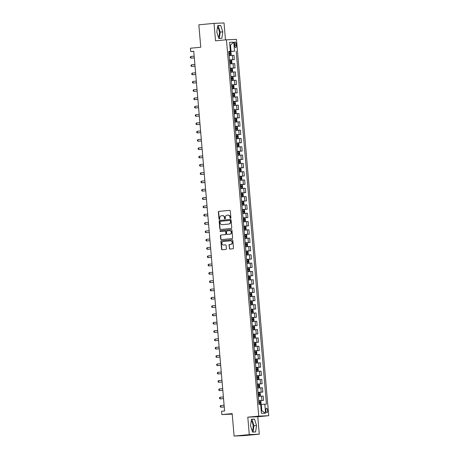 <?xml version="1.0" encoding="UTF-8"?>
<svg xmlns="http://www.w3.org/2000/svg" width="459" height="459" viewBox="0 0 459 459"><rect width="100%" height="100%" fill="white"/><g stroke="black" fill="none" stroke-linecap="round" stroke-linejoin="round"><path stroke-width="0.69" d="M230.521 218.381A0.459 0.419 -92.4 0 0 230.9 217.882L230.309 210.951A0.654 0.597 -92.4 0 0 229.655 210.354L218.92 211.364A0.654 0.597 -92.4 0 0 218.381 212.075L218.972 219.006A0.459 0.419 -92.4 0 0 219.431 219.425A0.459 0.419 -92.4 0 0 219.809 218.932L219.729 218.031A2.094 1.916 -92.4 0 1 221.462 215.764L222.357 215.678A2.094 1.916 -92.4 0 1 224.445 217.589L224.52 218.484A0.459 0.419 -92.4 0 0 225.358 218.404L225.277 217.509A2.094 1.916 -92.4 0 1 227.01 215.242L227.899 215.156A2.094 1.916 -92.4 0 1 229.988 217.067L230.068 217.962A0.459 0.419 -92.4 0 0 230.521 218.381M252.123 430.674A5.204 2.106 84.6 0 0 253.087 425.745A5.204 2.106 84.6 0 0 251.234 420.897M267.597 410.421A2.134 0.866 84.6 0 0 266.53 408.326A2.134 0.866 84.6 0 0 265.864 410.489A2.134 0.866 84.6 0 0 266.931 412.584A2.134 0.866 84.6 0 0 267.597 410.421M217.486 27.27A5.204 2.106 -95.4 0 1 219.345 32.124A5.204 2.106 -95.4 0 1 218.381 37.053M229.282 248.451A0.654 0.597 -92.4 0 0 229.936 249.042L232.948 248.761A0.654 0.597 -92.4 0 0 233.488 248.049L232.828 240.35A0.654 0.597 -92.4 0 0 232.174 239.753L221.439 240.768A0.654 0.597 -92.4 0 0 220.899 241.474L221.559 249.174A0.654 0.597 -92.4 0 0 222.213 249.771L225.851 249.432A0.654 0.597 -92.4 0 0 226.39 248.721L226.109 245.427A0.654 0.597 -92.4 0 0 225.455 244.831L223.653 244.997A1.75 1.601 -92.4 0 1 221.904 243.362A1.75 1.601 -92.4 0 1 223.349 241.509L230.418 240.843A1.75 1.601 -92.4 0 1 232.168 242.478A1.75 1.601 -92.4 0 1 230.716 244.331L229.54 244.446A0.654 0.597 -92.4 0 0 229.001 245.152L229.552 248.439A0.654 0.597 -92.4 0 0 230.079 249.03M225.484 39.893L224.032 22.95L214.032 23.375L198.839 24.809L200.767 47.248L190.433 48.218L190.72 51.546L193.755 51.259L224.594 410.971L221.559 411.258L221.84 414.58L232.22 414.121M249.289 434.616L259.283 434.191L257.792 416.738L247.791 417.162L249.289 434.616L234.096 436.05L232.174 413.611L221.84 414.58M247.791 417.162L258.733 416.135L226.465 39.795L236.465 39.371L268.727 415.711L258.733 416.135M214.032 23.375L215.529 40.828L226.465 39.795M231.21 228.462A0.654 0.597 -92.4 0 0 231.749 227.756L231.089 220.056A0.654 0.597 -92.4 0 0 230.435 219.459L219.7 220.469A0.654 0.597 -92.4 0 0 219.161 221.175L219.821 228.88A0.654 0.597 -92.4 0 0 220.469 229.477L231.21 228.462M231.956 230.2L232.615 237.905A0.654 0.597 -92.4 0 1 232.076 238.611L221.341 239.627A0.654 0.597 -92.4 0 1 220.687 239.03L220.406 235.731A0.654 0.597 -92.4 0 1 220.945 235.025L225.3 234.612A0.654 0.597 -92.4 0 0 225.839 233.906L225.656 231.715A0.654 0.597 -92.4 0 0 225.002 231.118L220.469 231.548A0.459 0.419 -92.4 0 1 220.01 231.118A0.459 0.419 -92.4 0 1 220.389 230.636L231.307 229.603A0.654 0.597 -92.4 0 1 231.956 230.2M259.283 434.191L244.096 435.625L234.096 436.05M234.48 44.064L234.606 45.527A2.071 0.838 84.6 0 0 235.639 47.547A2.071 0.838 84.6 0 0 236.282 45.452L236.156 43.989A2.071 0.838 84.6 0 0 235.123 41.964A2.071 0.838 84.6 0 0 234.48 44.064M228.76 51.517L230.384 51.31L228.748 51.379L259.019 404.442L260.649 404.373L261.423 413.352L265.583 413.175L261.842 410.788L261.303 404.471L260.666 404.534M230.384 51.31L229.615 42.331L233.774 42.159L234.543 51.133L228.771 51.62M228.783 51.758L234.543 51.133M236.178 51.064L266.444 404.127L264.814 404.195L265.583 413.175M257.792 416.738L268.727 415.711M190.72 51.546L193.773 51.414M229.856 45.148L230.493 45.091L229.85 45.12M231.032 51.408L230.493 45.091L233.774 42.159M261.205 410.816L261.842 410.788M229.494 60.072L234.337 59.613L233.97 55.292L229.11 55.608M230.206 68.385L235.054 67.926L234.681 63.606L229.821 63.921M230.917 76.693L235.765 76.24L235.392 71.914L230.538 72.235M231.629 85.007L236.477 84.548L236.104 80.227L231.25 80.543M232.346 93.315L237.188 92.861L236.821 88.541L231.961 88.857M233.057 101.628L237.9 101.169L237.532 96.849L232.673 97.165M233.769 109.942L238.611 109.483L238.244 105.163L233.384 105.478M234.48 118.25L239.328 117.797L238.955 113.471L234.101 113.792M235.192 126.564L240.04 126.105L239.667 121.784L234.813 122.1M235.909 134.871L240.751 134.418L240.378 130.098L235.524 130.413M236.62 143.185L241.463 142.726L241.095 138.406L236.236 138.721M237.332 151.499L242.174 151.04L241.807 146.719L236.947 147.035M238.043 159.807L242.891 159.353L242.518 155.027L237.664 155.349M238.755 168.12L243.603 167.661L243.23 163.341L238.376 163.656M239.472 176.428L244.314 175.975L243.941 171.649L239.087 171.97M240.183 184.742L245.026 184.283L244.658 179.962L239.799 180.278M240.895 193.055L245.737 192.596L245.37 188.276L240.51 188.592M241.606 201.363L246.454 200.91L246.081 196.584L241.222 196.905M242.318 209.677L247.166 209.218L246.793 204.898L241.939 205.213M243.029 217.985L247.877 217.532L247.504 213.206L242.65 213.527M243.746 226.298L248.589 225.839L248.221 221.519L243.362 221.835M244.458 234.612L249.3 234.153L248.933 229.833L244.073 230.148M245.169 242.92L250.012 242.467L249.644 238.141L244.785 238.462M245.881 251.234L250.729 250.775L250.356 246.454L245.502 246.77M246.592 259.542L251.44 259.088L251.067 254.762L246.213 255.084M247.309 267.855L252.152 267.396L251.779 263.076L246.925 263.391M248.021 276.163L252.863 275.71L252.496 271.389L247.636 271.705M248.732 284.477L253.575 284.018L253.207 279.697L248.348 280.019M249.444 292.79L254.292 292.331L253.919 288.011L249.065 288.327M250.155 301.098L255.003 300.645L254.63 296.319L249.776 296.64M250.872 309.412L255.715 308.953L255.342 304.633L250.488 304.948M251.584 317.72L256.426 317.267L256.059 312.946L251.199 313.262M252.295 326.033L257.138 325.574L256.77 321.254L251.911 321.575M253.007 334.347L257.855 333.888L257.482 329.568L252.622 329.883M253.718 342.655L258.566 342.202L258.193 337.876L253.339 338.197M254.435 350.969L259.278 350.51L258.905 346.189L254.051 346.505M255.147 359.277L259.989 358.823L259.622 354.503L254.762 354.818M255.858 367.59L260.701 367.131L260.333 362.811L255.474 363.132M256.57 375.904L261.412 375.445L261.045 371.124L256.185 371.44M257.281 384.212L262.129 383.758L261.756 379.432L256.902 379.754M257.992 392.525L262.841 392.066L262.468 387.746L257.614 388.062M258.71 400.833L263.552 400.38L263.179 396.06L258.325 396.375M234.337 59.613L229.483 59.934M235.054 67.926L230.194 68.242M235.765 76.24L230.906 76.555M236.477 84.548L231.617 84.869M237.188 92.861L232.334 93.177M237.9 101.169L233.046 101.491M238.611 109.483L233.757 109.799M239.328 117.797L234.469 118.112M240.04 126.105L235.18 126.426M240.751 134.418L235.897 134.734M241.463 142.726L236.609 143.047M242.174 151.04L237.32 151.355M242.891 159.353L238.032 159.669M243.603 167.661L238.743 167.977M244.314 175.975L239.455 176.29M245.026 184.283L240.172 184.604M245.737 192.596L240.883 192.912M246.454 200.91L241.595 201.226M247.166 209.218L242.306 209.533M247.877 217.532L243.018 217.847M248.589 225.839L243.735 226.161M249.3 234.153L244.446 234.469M250.012 242.467L245.158 242.782M250.729 250.775L245.869 251.09M251.44 259.088L246.581 259.404M252.152 267.396L247.298 267.717M252.863 275.71L248.009 276.025M253.575 284.018L248.721 284.339M254.292 292.331L249.432 292.647M255.003 300.645L250.144 300.961M255.715 308.953L250.855 309.274M256.426 317.267L251.572 317.582M257.138 325.574L252.284 325.896M257.855 333.888L252.995 334.204M258.566 342.202L253.707 342.517M259.278 350.51L254.418 350.831M259.989 358.823L255.135 359.139M260.701 367.131L255.847 367.452M261.412 375.445L256.558 375.76M262.129 383.758L257.269 384.074M262.841 392.066L257.981 392.388M263.552 400.38L258.698 400.696M261.303 404.471L264.814 404.195M216.774 32.101L218.834 38.453L221.84 38.326L222.799 31.843L220.745 25.492L217.732 25.618L216.774 32.101M255.588 431.948L256.541 425.47L254.487 419.119L251.475 419.245L250.522 425.722L252.576 432.074L255.588 431.948M219.31 38.43L220.245 32.084L218.191 25.733L217.709 25.756M218.191 25.733L220.745 25.492M220.245 32.084L222.799 31.843M253.052 432.057L253.988 425.711L251.934 419.354L251.457 419.377M251.934 419.354L254.487 419.119M253.988 425.711L256.541 425.47M230.636 218.352A0.459 0.419 -92.4 0 1 230.338 217.95L230.257 217.055A2.094 1.916 -92.4 0 0 228.175 215.145M222.626 215.667A2.094 1.916 -92.4 0 1 224.715 217.577L224.79 218.473A0.459 0.419 -92.4 0 0 225.088 218.874M229.781 210.354L219.19 211.352A0.654 0.597 -92.4 0 0 218.65 212.064L219.241 218.995A0.459 0.419 -92.4 0 0 219.545 219.396M230.561 219.459L219.97 220.458A0.654 0.597 -92.4 0 0 219.431 221.163L220.091 228.869A0.654 0.597 -92.4 0 0 220.618 229.46M230.315 220.848A0.459 0.419 -92.4 0 0 229.856 220.435L220.435 221.318A0.459 0.419 -92.4 0 0 220.056 221.817L220.136 222.764A2.094 1.916 -92.4 0 0 222.225 224.669L228.668 224.067A2.094 1.916 -92.4 0 0 230.395 221.795L230.584 220.836A0.459 0.419 -92.4 0 0 230.125 220.423L229.896 220.429M230.584 220.836L230.665 221.783A2.094 1.916 -92.4 0 1 228.938 224.055L222.495 224.658M225.059 231.118L225.271 231.107A0.654 0.597 -92.4 0 1 225.926 231.703L226.109 233.895A0.654 0.597 -92.4 0 1 225.57 234.601L221.215 235.014A0.654 0.597 -92.4 0 0 220.676 235.719L220.957 239.019A0.654 0.597 -92.4 0 0 221.49 239.609M231.428 229.609L220.659 230.625A0.459 0.419 -92.4 0 0 220.636 231.531M229.821 234.188A1.75 1.601 -92.4 0 0 229.598 230.688A1.75 1.601 -92.4 0 0 229.517 230.693L227.027 230.929A0.654 0.597 -92.4 0 0 226.488 231.64L226.677 233.826A0.654 0.597 -92.4 0 0 227.331 234.423L230.091 234.176A1.75 1.601 -92.4 0 0 229.867 230.676A1.75 1.601 -92.4 0 0 229.793 230.682L229.672 230.688M230.091 234.176L227.601 234.411M230.573 240.832L230.688 240.832A1.75 1.601 -92.4 0 1 232.438 242.467A1.75 1.601 -92.4 0 1 230.992 244.32L229.81 244.435A0.654 0.597 -92.4 0 0 229.27 245.14L229.552 248.439M225.581 244.831L223.923 244.986M232.3 239.759L221.708 240.757A0.654 0.597 -92.4 0 0 221.169 241.463L221.829 249.162A0.654 0.597 -92.4 0 0 222.357 249.759M229.087 55.338L230.705 55.2L231.187 54.512L231.015 52.521L230.435 51.896L228.8 51.993M230.435 51.896L230.716 55.183L229.087 55.321M194.18 56.159L190.818 56.474L190.961 58.138L194.323 57.857M228.978 54.059L230.326 53.955L230.252 53.158L228.909 53.261L229.374 53.238L229.443 54.036M190.818 56.474L190.273 57.042L190.33 57.708L190.961 58.138L194.323 57.823M229.798 63.646L231.416 63.514L231.898 62.826L231.732 60.829L231.129 60.186L229.511 60.307M231.416 63.514L229.798 63.635M194.891 64.472L191.529 64.788L191.673 66.452L195.035 66.171M229.689 62.367L231.032 62.263L230.963 61.466L229.62 61.569M229.626 61.586L230.091 61.552L230.16 62.349M191.529 64.788L190.984 65.35L191.042 66.016L191.673 66.452L195.035 66.13M232.128 71.822L230.51 71.943L232.128 71.822L232.615 71.139L232.443 69.143L231.858 68.517L230.229 68.62M195.603 72.78L192.241 73.101L192.384 74.76L195.746 74.478M230.401 70.68L231.749 70.577L231.675 69.779L230.332 69.883M230.338 69.9L230.802 69.86L230.871 70.657M231.858 68.517L232.139 71.805M192.241 73.101L191.696 73.664L191.753 74.329L192.384 74.76L195.746 74.444M232.575 76.825L232.856 80.118L231.393 80.256L232.845 80.136L233.327 79.447L233.155 77.451L232.575 76.825L230.94 76.928M196.314 81.094L192.952 81.409L193.096 83.073L196.463 82.792M231.118 78.994L232.461 78.891L232.386 78.093L231.049 78.191L231.514 78.173L231.583 78.971M192.952 81.409L192.413 81.977L192.464 82.637L193.096 83.073L196.458 82.758M231.938 88.581L233.556 88.449L234.038 87.761L233.866 85.764L233.287 85.139L231.652 85.242M233.556 88.449L231.938 88.564M197.026 89.407L193.669 89.723L193.807 91.381L197.175 91.1M231.829 87.302L233.172 87.199L233.103 86.401L231.761 86.504M231.761 86.522L232.225 86.481L232.294 87.285M193.669 89.723L193.124 90.285L193.182 90.951L193.807 91.381L197.169 91.066M232.65 96.895L234.268 96.757L234.75 96.069L234.578 94.078L233.998 93.452L232.363 93.55M234.268 96.757L232.65 96.878M197.743 97.715L194.381 98.031L194.524 99.695L197.886 99.414M232.541 95.615L233.889 95.512L233.815 94.715L232.472 94.818M232.472 94.835L232.937 94.795L233.006 95.592M194.381 98.031L193.836 98.599L193.893 99.264L194.524 99.695L197.881 99.379M234.979 105.071L233.361 105.186L234.979 105.071L235.461 104.382L235.295 102.386L234.692 101.743L233.074 101.864M198.454 106.029L195.092 106.345L195.236 108.008L198.598 107.722M233.252 103.923L234.601 103.82L234.526 103.023L233.183 103.126M233.189 103.143L233.654 103.109L233.717 103.906M195.092 106.345L194.547 106.907L194.605 107.572L195.236 108.008L198.598 107.687M234.073 113.516L235.691 113.379L236.178 112.696L236.006 110.699L235.41 110.057L233.792 110.177M235.421 110.074L235.702 113.362L234.073 113.499M199.166 114.337L195.804 114.658L195.947 116.316L199.309 116.035M233.964 112.237L235.306 112.134L235.237 111.336L233.895 111.439L234.365 111.417L234.434 112.214M195.804 114.658L195.259 115.22L195.316 115.886L195.947 116.316L199.309 116.001M234.79 121.83L236.402 121.692L236.89 121.004L236.718 119.007L236.133 118.382L234.503 118.485M236.402 121.692L234.784 121.813M199.877 122.651L196.515 122.966L196.659 124.63L200.026 124.349M234.681 120.551L236.018 120.447L235.949 119.644L234.612 119.747M234.612 119.765L235.077 119.73L235.146 120.528M196.515 122.966L195.97 123.534L196.027 124.194L196.659 124.63L200.021 124.314M237.119 130.006L235.501 130.121L237.119 130.006L237.601 129.318L237.429 127.321L236.85 126.695L235.215 126.799M200.589 130.964L197.232 131.28L197.37 132.938L200.738 132.657M235.392 128.859L236.735 128.755L236.666 127.958L235.324 128.061M235.324 128.078L235.788 128.038L235.857 128.841M236.85 126.695L237.131 129.989M197.232 131.28L196.687 131.842L196.745 132.508L197.37 132.938L200.732 132.622M237.831 138.314L236.213 138.434L237.831 138.314L238.313 137.625L238.141 135.635L237.544 134.992L235.926 135.107M201.306 139.272L197.944 139.588L198.087 141.252L201.449 140.97M236.104 137.172L237.452 137.069L237.378 136.271L236.035 136.375L236.5 136.352L236.569 137.149M197.944 139.588L197.399 140.156L197.456 140.821L198.087 141.252L201.444 140.936M236.924 146.76L238.542 146.628L239.024 145.939L238.858 143.942L238.255 143.3L236.637 143.42M238.542 146.628L236.924 146.742M202.017 147.586L198.655 147.901L198.799 149.565L202.161 149.278M236.815 145.48L238.164 145.377L238.089 144.579L236.746 144.683M236.746 144.7L237.211 144.665L237.28 145.463M198.655 147.901L198.11 148.464L198.168 149.129L198.799 149.565L202.161 149.244M237.636 155.073L239.254 154.935L239.741 154.253L239.569 152.256L238.973 151.613L237.355 151.734M239.254 154.935L237.636 155.056M202.729 155.894L199.367 156.215L199.51 157.873L202.872 157.592M237.527 153.794L238.875 153.69L238.8 152.893L237.458 152.996M237.464 153.013L237.928 152.973L237.997 153.771M199.367 156.215L198.822 156.777L198.879 157.443L199.51 157.873L202.872 157.557M238.353 163.387L239.965 163.249L240.453 162.561L240.281 160.564L239.696 159.939L238.066 160.042M239.965 163.249L238.347 163.37M203.44 164.207L200.078 164.523L200.222 166.187L203.589 165.906M238.238 162.102L239.581 162.004L239.512 161.201L238.175 161.304L238.64 161.287L238.709 162.084M239.696 159.939L239.982 163.232M200.078 164.523L199.533 165.085L199.59 165.751L200.222 166.187L203.584 165.871M239.064 171.695L240.682 171.563L241.164 170.874L240.992 168.878L240.413 168.252L238.778 168.355M240.413 168.252L240.694 171.546L239.064 171.677M204.152 172.515L200.795 172.836L200.933 174.495L204.301 174.213M238.955 170.415L240.298 170.312L240.223 169.514L238.887 169.618L239.351 169.595L239.42 170.392M200.795 172.836L200.25 173.399L200.308 174.064L200.933 174.495L204.295 174.179M239.776 180.008L241.394 179.871L241.876 179.182L241.704 177.191L241.124 176.566L239.489 176.663M241.394 179.871L239.776 179.991M204.869 180.829L201.507 181.144L201.65 182.808L205.012 182.527M239.667 178.729L241.015 178.626L240.941 177.828L239.598 177.931M239.598 177.949L240.063 177.908L240.132 178.706M201.507 181.144L200.962 181.712L201.019 182.378L201.65 182.808L205.007 182.493M242.105 188.184L240.487 188.299L242.105 188.184L242.587 187.496L242.415 185.499L241.818 184.857L240.2 184.977M205.58 189.142L202.218 189.458L202.362 191.122L205.724 190.835M240.378 187.037L241.727 186.933L241.652 186.136L240.309 186.239M240.309 186.256L240.774 186.222L240.843 187.02M202.218 189.458L201.673 190.02L201.731 190.686L202.362 191.122L205.724 190.801M242.817 196.492L241.199 196.613L242.817 196.492L243.299 195.804L243.132 193.813L242.53 193.17L240.912 193.291M206.292 197.45L202.93 197.766L203.073 199.43L206.435 199.149M241.09 195.35L242.438 195.247L242.363 194.45L241.021 194.553L241.491 194.53L241.56 195.327M202.93 197.766L202.385 198.334L202.442 198.999L203.073 199.43L206.435 199.114M241.916 204.944L243.528 204.806L244.016 204.117L243.844 202.121L243.259 201.495L241.629 201.599M243.528 204.806L241.91 204.926M207.003 205.764L203.641 206.08L203.785 207.743L207.147 207.462M241.801 203.658L243.15 203.555L243.075 202.758L241.738 202.861M241.738 202.878L242.203 202.844L242.272 203.641M203.641 206.08L203.096 206.642L203.153 207.307L203.785 207.743L207.147 207.428M242.627 213.251L244.245 213.119L244.727 212.431L244.555 210.434L243.976 209.809L242.341 209.912M244.245 213.119L242.622 213.234M207.715 214.072L204.353 214.393L204.496 216.051L207.864 215.77M242.518 211.972L243.855 211.869L243.786 211.071L242.45 211.174M242.45 211.192L242.914 211.151L242.983 211.949M204.353 214.393L203.813 214.955L203.865 215.621L204.496 216.051L207.858 215.736M244.957 221.427L243.339 221.548L244.957 221.427L245.439 220.739L245.267 218.748L244.687 218.123L243.052 218.22M208.426 222.386L205.07 222.701L205.207 224.365L208.575 224.084M243.23 220.286L244.567 220.182L244.504 219.385L243.161 219.488L243.626 219.465L243.695 220.263M244.687 218.123L244.968 221.41M205.07 222.701L204.525 223.269L204.582 223.935L205.207 224.365L208.57 224.049M244.05 229.873L245.668 229.741L246.15 229.052L245.978 227.056L245.399 226.43L243.763 226.534M245.399 226.43L245.68 229.724L244.05 229.856M209.143 230.699L205.781 231.015L205.925 232.679L209.287 232.392M243.941 228.593L245.29 228.49L245.215 227.693L243.872 227.796L244.337 227.779L244.406 228.576M205.781 231.015L205.236 231.577L205.293 232.243L205.925 232.679L209.287 232.357M244.762 238.187L246.38 238.049L246.862 237.36L246.695 235.369L246.093 234.727L244.475 234.847M246.38 238.049L244.762 238.169M209.855 239.007L206.493 239.323L206.636 240.986L209.998 240.705M244.653 236.907L246.001 236.804L245.926 236.006L244.584 236.11M244.59 236.127L245.054 236.087L245.117 236.884M206.493 239.323L205.948 239.891L206.005 240.556L206.636 240.986L209.998 240.671M245.479 246.5L247.091 246.363L247.579 245.674L247.407 243.677L246.81 243.035L245.192 243.155M247.091 246.363L245.473 246.483M210.566 247.321L207.204 247.636L207.348 249.3L210.71 249.019M245.364 245.215L246.713 245.112L246.638 244.314L245.295 244.417M245.301 244.435L245.766 244.4L245.835 245.198M207.204 247.636L206.659 248.199L206.716 248.864L207.348 249.3L210.71 248.985M247.803 254.676L246.185 254.791L247.803 254.676L248.29 253.988L248.118 251.991L247.521 251.348L245.904 251.469M211.278 255.629L207.916 255.95L208.059 257.608L211.427 257.327M246.081 253.529L247.424 253.425L247.349 252.628L246.013 252.731L246.477 252.708L246.546 253.506M207.916 255.95L207.37 256.512L207.428 257.178L208.059 257.608L211.421 257.292M246.902 263.122L248.52 262.984L249.002 262.296L248.83 260.305L248.25 259.674L246.615 259.777M248.25 259.674L248.531 262.967L246.902 263.105M211.989 263.942L208.633 264.258L208.77 265.922L212.138 265.641M246.793 261.842L248.13 261.739L248.067 260.942L246.724 261.045L247.189 261.022L247.258 261.819M208.633 264.258L208.088 264.826L208.145 265.491L208.77 265.922L212.133 265.606M247.613 271.43L249.231 271.298L249.713 270.609L249.541 268.613L248.962 267.987L247.326 268.09M249.231 271.298L247.613 271.412M212.706 272.256L209.344 272.571L209.488 274.235L212.85 273.948M247.504 270.15L248.847 270.047L248.778 269.249L247.435 269.353M247.435 269.37L247.9 269.335L247.969 270.133M209.344 272.571L208.799 273.134L208.856 273.799L209.488 274.235L212.844 273.914M249.943 279.606L248.325 279.726L249.943 279.606L250.425 278.917L250.258 276.926L249.673 276.301L248.038 276.404M213.418 280.564L210.056 280.879L210.199 282.543L213.561 282.262M248.216 278.464L249.564 278.361L249.489 277.563L248.147 277.666M248.147 277.684L248.612 277.643L248.68 278.441M249.673 276.301L249.954 279.588M210.056 280.879L209.511 281.447L209.568 282.113L210.199 282.543L213.561 282.228M250.654 287.919L249.036 288.04L250.654 287.919L251.142 287.231L250.97 285.234L250.373 284.591L248.755 284.712M214.129 288.877L210.767 289.193L210.911 290.857L214.273 290.576M248.927 286.772L250.275 286.668L250.201 285.871L248.858 285.974L249.329 285.957L249.398 286.755M210.767 289.193L210.222 289.755L210.279 290.421L210.911 290.857L214.273 290.541M249.753 296.365L251.366 296.233L251.853 295.544L251.681 293.548L251.084 292.905L249.466 293.026M251.366 296.233L249.748 296.348M214.841 297.185L211.479 297.507L211.622 299.165L214.99 298.884M249.644 295.085L250.987 294.982L250.912 294.185L249.576 294.288M249.576 294.305L250.04 294.265L250.109 295.062M211.479 297.507L210.933 298.069L210.991 298.734L211.622 299.165L214.984 298.849M250.465 304.678L252.083 304.541L252.565 303.852L252.393 301.861L251.813 301.23L250.178 301.334M252.083 304.541L250.465 304.661M215.552 305.499L212.196 305.814L212.333 307.478L215.701 307.197M250.356 303.399L251.698 303.296L251.624 302.498L250.287 302.601M250.287 302.613L250.752 302.579L250.821 303.376M212.196 305.814L211.651 306.382L211.708 307.042L212.333 307.478L215.696 307.163M252.794 312.854L251.176 312.969L252.794 312.854L253.276 312.166L253.104 310.169L252.507 309.527L250.889 309.647M216.269 313.813L212.907 314.128L213.051 315.792L216.413 315.505M251.067 311.707L252.416 311.604L252.341 310.806L250.998 310.909L251.463 310.892L251.532 311.69M212.907 314.128L212.362 314.69L212.419 315.356L213.051 315.792L216.407 315.471M251.888 321.3L253.506 321.162L253.988 320.474L253.816 318.483L253.236 317.858L251.601 317.961M253.236 317.858L253.517 321.145L251.888 321.283M216.981 322.12L213.619 322.436L213.762 324.1L217.124 323.819M251.779 320.021L253.121 319.917L253.052 319.12L251.71 319.223L252.175 319.2L252.243 319.998M213.619 322.436L213.074 323.004L213.131 323.67L213.762 324.1L217.124 323.784M252.599 329.608L254.217 329.476L254.699 328.787L254.533 326.791L253.936 326.148L252.312 326.269M254.217 329.476L252.599 329.596M217.692 330.434L214.33 330.75L214.473 332.414L217.836 332.132M252.49 328.328L253.838 328.225L253.764 327.428L252.421 327.531M252.427 327.548L252.892 327.514L252.961 328.311M214.33 330.75L213.785 331.312L213.842 331.977L214.473 332.414L217.836 332.098M254.929 337.784L253.311 337.904L254.929 337.784L255.416 337.101L255.244 335.104L254.659 334.479L253.029 334.582M218.404 338.742L215.042 339.063L215.185 340.721L218.547 340.44M253.202 336.642L254.55 336.539L254.475 335.741L253.138 335.845M253.138 335.862L253.603 335.822L253.672 336.619M254.659 334.479L254.946 337.767M215.042 339.063L214.496 339.626L214.554 340.291L215.185 340.721L218.547 340.406M255.646 346.097L254.028 346.218L255.646 346.097L256.128 345.409L255.956 343.418L255.359 342.775L253.741 342.89M219.115 347.056L215.753 347.371L215.896 349.035L219.264 348.754M253.919 344.956L255.261 344.852L255.187 344.055L253.85 344.158L254.315 344.135L254.384 344.933M215.753 347.371L215.214 347.939L215.265 348.599L215.896 349.035L219.259 348.72M254.739 354.543L256.357 354.411L256.839 353.723L256.667 351.726L256.088 351.101L254.452 351.204M256.357 354.411L254.739 354.526M219.827 355.369L216.47 355.685L216.614 357.349L219.976 357.062M254.63 353.264L255.979 353.16L255.904 352.363L254.561 352.466M254.561 352.483L255.026 352.449L255.095 353.246M216.47 355.685L215.925 356.247L215.982 356.913L216.614 357.349L219.97 357.027M255.451 362.857L257.069 362.719L257.551 362.031L257.379 360.04L256.799 359.414L255.164 359.517M257.069 362.719L255.451 362.839M220.544 363.677L217.182 363.993L217.325 365.657L220.687 365.375M255.342 361.577L256.69 361.474L256.615 360.676L255.273 360.78M255.273 360.797L255.738 360.757L255.806 361.554M217.182 363.993L216.637 364.561L216.694 365.226L217.325 365.657L220.687 365.341M257.78 371.033L256.162 371.153L257.78 371.033L258.262 370.344L258.096 368.347L257.51 367.722L255.875 367.825M221.255 371.991L217.893 372.306L218.036 373.97L221.399 373.689M256.053 369.885L257.396 369.782L257.327 368.984L255.984 369.088L256.455 369.07L256.518 369.868M257.51 367.722L257.792 371.015M217.893 372.306L217.348 372.869L217.405 373.534L218.036 373.97L221.399 373.649M256.879 379.478L258.492 379.341L258.979 378.658L258.807 376.661L258.21 376.019L256.592 376.139M258.222 376.036L258.503 379.323L256.874 379.461M221.967 380.299L218.604 380.62L218.748 382.278L222.11 381.997M256.765 378.199L258.113 378.096L258.038 377.298L256.696 377.401L257.166 377.378L257.235 378.176M218.604 380.62L218.059 381.182L218.117 381.848L218.748 382.278L222.11 381.963M257.591 387.792L259.209 387.654L259.691 386.966L259.519 384.969L258.933 384.344L257.304 384.447M259.209 387.654L257.585 387.775M222.678 388.612L219.316 388.928L219.459 390.592L222.827 390.311M257.482 386.512L258.824 386.409L258.75 385.612L257.413 385.709M257.413 385.726L257.878 385.692L257.947 386.489M219.316 388.928L218.777 389.496L218.828 390.156L219.459 390.592L222.822 390.276M259.92 395.968L258.302 396.083L259.92 395.968L260.402 395.279L260.23 393.283L259.633 392.64L258.015 392.761M223.39 396.926L220.033 397.242L220.171 398.9L223.539 398.619M258.193 394.82L259.536 394.717L259.467 393.92L258.124 394.023M258.124 394.04L258.589 394L258.658 394.803M220.033 397.242L219.488 397.804L219.545 398.469L220.171 398.9L223.533 398.584M260.632 404.276L259.014 404.396L260.632 404.276L261.114 403.587L260.942 401.596L260.345 400.954L258.727 401.068M224.107 405.234L220.745 405.549L220.888 407.213L224.25 406.932M258.905 403.134L260.253 403.031L260.178 402.233L258.836 402.336L259.301 402.314L259.369 403.111M220.745 405.549L220.2 406.117L220.257 406.783L220.888 407.213L224.244 406.898M232.702 59.687L232.334 55.361M233.419 67.995L233.046 63.675M234.13 76.309L233.757 71.983M234.842 84.617L234.469 80.296M235.553 92.93L235.186 88.61M236.265 101.238L235.897 96.918M236.982 109.552L236.609 105.231M237.693 117.865L237.32 113.539M238.405 126.173L238.032 121.853M239.116 134.487L238.749 130.167M239.827 142.795L239.46 138.475M240.545 151.109L240.172 146.788M241.256 159.422L240.883 155.096M241.968 167.73L241.595 163.41M242.679 176.044L242.306 171.723M243.39 184.352L243.023 180.031M244.102 192.665L243.735 188.345M244.819 200.979L244.446 196.653M245.531 209.287L245.158 204.966M246.242 217.6L245.869 213.28M246.953 225.908L246.586 221.588M247.665 234.222L247.298 229.902M248.382 242.536L248.009 238.21M249.094 250.843L248.721 246.523M249.805 259.157L249.432 254.837M250.516 267.465L250.149 263.145M251.228 275.779L250.861 271.458M251.945 284.092L251.572 279.766M252.657 292.4L252.284 288.08M253.368 300.714L252.995 296.394M254.079 309.022L253.712 304.701M254.791 317.335L254.424 313.015M255.502 325.649L255.135 321.323M256.22 333.957L255.847 329.637M256.931 342.271L256.558 337.944M257.642 350.578L257.269 346.258M258.354 358.892L257.987 354.572M259.065 367.206L258.698 362.88M259.783 375.514L259.41 371.193M260.494 383.827L260.121 379.501M261.205 392.135L260.832 387.815M261.917 400.449L261.55 396.128M234.486 44.15L236.156 43.989M234.612 45.613L236.282 45.452M229.219 53.233L229.11 51.97M229.391 55.298L229.282 54.03M229.374 53.238L230.252 53.158M231.428 63.497L231.147 60.204M229.93 61.546L229.821 60.284M230.108 63.606L229.999 62.344M230.091 61.552L230.963 61.466M230.642 69.854L230.533 68.592M230.82 71.92L230.711 70.657M230.802 69.86L231.675 69.779M231.353 78.168L231.244 76.905M231.531 80.227L231.422 78.965M231.514 78.173L232.386 78.093M233.568 88.432L233.287 85.139M232.065 86.481L231.956 85.213M232.243 88.541L232.134 87.279M232.225 86.481L233.103 86.401M234.279 96.74L233.998 93.452M232.776 94.789L232.673 93.527M232.954 96.849L232.845 95.587M232.937 94.795L233.815 94.715M234.991 105.054L234.71 101.76M233.493 103.103L233.384 101.841M233.665 105.163L233.562 103.9M233.654 103.109L234.526 103.023M234.205 111.411L234.096 110.149M234.383 113.476L234.274 112.208M234.365 111.417L235.237 111.336M236.419 121.675L236.133 118.382M234.916 119.724L234.807 118.462M235.094 121.784L234.985 120.522M235.077 119.73L235.949 119.644M235.628 128.038L235.519 126.77M235.806 130.098L235.696 128.836M235.788 128.038L236.666 127.958M237.842 138.297L237.561 135.009M236.339 136.346L236.236 135.084M236.517 138.406L236.408 137.143M236.5 136.352L237.378 136.271M238.554 146.61L238.273 143.317M237.056 144.66L236.947 143.397M237.228 146.719L237.125 145.457M237.211 144.665L238.089 144.579M239.265 154.918L238.984 151.631M237.768 152.967L237.659 151.705M237.946 155.033L237.837 153.765M237.928 152.973L238.8 152.893M238.479 161.281L238.37 160.019M238.657 163.341L238.548 162.079M238.64 161.287L239.512 161.201M239.191 169.595L239.082 168.327M239.368 171.655L239.259 170.392M239.351 169.595L240.223 169.514M241.405 179.853L241.124 176.566M239.902 177.903L239.793 176.64M240.08 179.962L239.971 178.7M240.063 177.908L240.941 177.828M242.117 188.167L241.836 184.874M240.619 186.216L240.51 184.954M240.791 188.276L240.682 187.014M240.774 186.222L241.652 186.136M242.828 196.475L242.547 193.187M241.331 194.524L241.222 193.262M241.509 196.59L241.4 195.322M241.491 194.53L242.363 194.45M243.545 204.789L243.259 201.495M242.042 202.838L241.933 201.576M242.22 204.898L242.111 203.635M242.203 202.844L243.075 202.758M244.257 213.102L243.976 209.809M242.754 211.151L242.645 209.883M242.931 213.211L242.822 211.949M242.914 211.151L243.786 211.071M243.465 219.459L243.356 218.197M243.643 221.519L243.534 220.257M243.626 219.465L244.504 219.385M244.177 227.773L244.073 226.511M244.354 229.833L244.245 228.571M244.337 227.779L245.215 227.693M246.391 238.032L246.11 234.744M244.894 236.081L244.785 234.819M245.066 238.146L244.963 236.878M245.054 236.087L245.926 236.006M247.103 246.345L246.822 243.052M245.605 244.395L245.496 243.132M245.783 246.454L245.674 245.192M245.766 244.4L246.638 244.314M247.82 254.659L247.533 251.366M246.317 252.708L246.208 251.44M246.494 254.768L246.385 253.506M246.477 252.708L247.349 252.628M247.028 261.016L246.919 259.754M247.206 263.076L247.097 261.814M247.189 261.022L248.067 260.942M249.243 271.28L248.962 267.987M247.74 269.33L247.636 268.067M247.917 271.389L247.808 270.127M247.9 269.335L248.778 269.249M248.457 277.638L248.348 276.375M248.629 279.703L248.526 278.435M248.612 277.643L249.489 277.563M250.666 287.902L250.384 284.609M249.168 285.951L249.059 284.689M249.346 288.011L249.237 286.749M249.329 285.957L250.201 285.871M251.383 296.216L251.096 292.922M249.88 294.265L249.771 292.997M250.057 296.325L249.948 295.062M250.04 294.265L250.912 294.185M252.094 304.524L251.813 301.23M250.591 302.573L250.482 301.311M250.769 304.633L250.66 303.37M250.752 302.579L251.624 302.498M252.806 312.837L252.525 309.544M251.302 310.886L251.193 309.624M251.48 312.946L251.371 311.684M251.463 310.892L252.341 310.806M252.02 319.194L251.911 317.932M252.192 321.26L252.083 319.992M252.175 319.2L253.052 319.12M254.229 329.459L253.947 326.165M252.731 327.508L252.622 326.246M252.909 329.568L252.8 328.305M252.892 327.514L253.764 327.428M253.443 335.816L253.334 334.554M253.62 337.881L253.511 336.619M253.603 335.822L254.475 335.741M255.657 346.08L255.376 342.787M254.154 344.13L254.045 342.867M254.332 346.189L254.223 344.927M254.315 344.135L255.187 344.055M256.369 354.394L256.088 351.101M254.865 352.443L254.756 351.181M255.043 354.503L254.934 353.241M255.026 352.449L255.904 352.363M257.08 362.702L256.799 359.414M255.577 360.751L255.474 359.489M255.755 362.817L255.646 361.549M255.738 360.757L256.615 360.676M256.294 369.065L256.185 367.802M256.466 371.124L256.363 369.862M256.455 369.07L257.327 368.984M257.006 377.373L256.897 376.11M257.183 379.438L257.074 378.176M257.166 377.378L258.038 377.298M259.22 387.637L258.933 384.344M257.717 385.686L257.608 384.424M257.895 387.746L257.786 386.484M257.878 385.692L258.75 385.612M259.932 395.951L259.651 392.657M258.428 394L258.319 392.732M258.606 396.06L258.497 394.797M258.589 394L259.467 393.92M260.643 404.259L260.362 400.971M259.14 402.308L259.037 401.046M259.318 404.373L259.209 403.105M259.301 402.314L260.178 402.233"/></g></svg>
